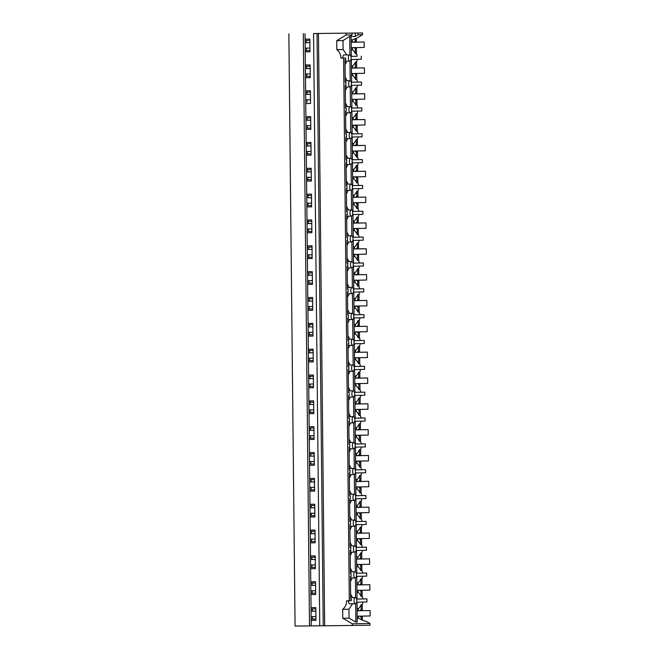 <?xml version="1.0" encoding="UTF-8"?>
<svg xmlns="http://www.w3.org/2000/svg" width="659" height="659" viewBox="0 0 659 659"><rect width="100%" height="100%" fill="white"/><g stroke="black" fill="none" stroke-linecap="round" stroke-linejoin="round"><path stroke-width="0.99" d="M313.56 33.543L362.524 32.95L313.56 33.543L319.763 625.836L323.231 625.803L317.028 33.51M358.043 33.032L358.059 34.779L362.541 34.696L356.33 38.453L351.165 40.191M362.524 32.95L362.541 34.696M346.14 33.247L346.156 35.001L352.087 34.886L343.001 40.578L343.092 49.516L336.815 49.631L336.724 40.693L346.156 35.001M352.071 33.139L352.087 34.886M305.084 39.128L305.216 51.855L309.985 51.797L309.854 39.087L305.084 39.128L305.026 33.601M305.101 40.405L309.87 40.364M305.208 50.545L309.977 50.504L305.208 50.545M305.356 64.969L305.488 77.696L310.257 77.655L310.125 64.928L305.356 64.969L305.216 51.855L309.985 51.814M351.263 49.705L352.474 49.689A10.338 9.259 89 0 1 355.341 53.684L356.486 53.659A10.338 9.259 89 0 1 357.194 56.254L351.338 56.386L351.132 36.525L355.3 36.451L358.059 34.779M357.194 56.254L351.338 56.361M354.904 47.621L356.437 48.585L353.759 47.646M356.486 53.659L356.437 48.585M354.904 42.151L364.13 42.028L351.189 42.267L354.839 42.192L356.354 41.196L356.33 38.453M336.724 40.693L343.001 40.578M346.791 54.919L343.092 49.516M343.817 54.944L343.809 54.944C343.108 55.142 342.804 56.18 342.886 58.066L340.934 58.107A10.338 9.259 -91 0 0 336.815 49.631M349.921 54.936L349.731 36.55M352.392 42.225L352.376 40.166M352.45 47.67L352.474 49.689M306.287 40.397A17.06 7.587 -90.5 0 1 306.542 42.662M306.592 48.115A17.06 7.587 -90.5 0 1 306.353 50.529M355.267 33.057L355.3 36.451M356.354 41.196L355.209 41.212L355.176 38.469M353.694 42.209L355.209 41.212M355.341 53.684L355.283 48.609M342.886 58.066L345.571 58.05A3.097 1.376 89.5 0 0 345.777 59.59L345.019 59.607L345.25 82.35L346.016 82.334A3.097 1.376 -90.5 0 0 345.843 83.891A3.097 1.376 -90.5 0 0 346.049 85.431L345.283 85.448L345.522 108.191L346.28 108.175A3.097 1.376 -90.5 0 0 346.115 109.732A3.097 1.376 -90.5 0 0 346.313 111.28L345.555 111.289L345.794 134.032L346.552 134.016A3.097 1.376 -90.5 0 0 346.387 135.573A3.097 1.376 -90.5 0 0 346.585 137.121L345.827 137.13L346.066 159.873L346.823 159.857A3.097 1.376 -90.5 0 0 346.659 161.414A3.097 1.376 -90.5 0 0 346.856 162.962L346.099 162.971L346.337 185.714L347.095 185.698A3.097 1.376 -90.5 0 0 346.931 187.255A3.097 1.376 -90.5 0 0 347.128 188.803L346.37 188.812L346.609 211.555L347.367 211.539A3.097 1.376 -90.5 0 0 347.194 213.096A3.097 1.376 -90.5 0 0 347.4 214.645L346.642 214.661L346.881 237.397L347.639 237.388A3.097 1.376 -90.5 0 0 347.466 238.937A3.097 1.376 -90.5 0 0 347.672 240.486L346.914 240.502L347.145 263.238L347.911 263.229A3.097 1.376 -90.5 0 0 347.738 264.778A3.097 1.376 -90.5 0 0 347.944 266.327L347.178 266.343L347.417 289.079L348.174 289.07A3.097 1.376 -90.5 0 0 348.01 290.619A3.097 1.376 -90.5 0 0 348.207 292.168L347.45 292.184L347.688 314.928L348.446 314.911A3.097 1.376 -90.5 0 0 348.281 316.46A3.097 1.376 -90.5 0 0 348.479 318.009L347.721 318.025L347.96 340.769L348.718 340.752A3.097 1.376 -90.5 0 0 348.553 342.309A3.097 1.376 -90.5 0 0 348.751 343.85L347.993 343.866L348.232 366.61L348.99 366.593A3.097 1.376 -90.5 0 0 348.825 368.15A3.097 1.376 -90.5 0 0 349.023 369.691L348.265 369.707L348.504 392.451L349.262 392.434A3.097 1.376 -90.5 0 0 349.089 393.991A3.097 1.376 -90.5 0 0 349.295 395.54L348.537 395.548L348.776 418.292L349.534 418.276A3.097 1.376 -90.5 0 0 349.361 419.832A3.097 1.376 -90.5 0 0 349.567 421.381L348.8 421.389L349.039 444.133L349.805 444.117A3.097 1.376 -90.5 0 0 349.632 445.673A3.097 1.376 -90.5 0 0 349.83 447.222L349.072 447.23L349.311 469.974L350.069 469.958A3.097 1.376 -90.5 0 0 349.904 471.514A3.097 1.376 -90.5 0 0 350.102 473.063L349.344 473.08L349.583 495.815L350.341 495.799A3.097 1.376 -90.5 0 0 350.176 497.356A3.097 1.376 -90.5 0 0 350.374 498.904L349.616 498.921L349.855 521.656L350.613 521.648A3.097 1.376 -90.5 0 0 350.448 523.197A3.097 1.376 -90.5 0 0 350.646 524.745L349.888 524.762L350.127 547.497L350.885 547.489A3.097 1.376 -90.5 0 0 350.72 549.038A3.097 1.376 -90.5 0 0 350.918 550.586L350.16 550.603L350.399 573.338L351.156 573.33A3.097 1.376 -90.5 0 0 350.983 574.879A3.097 1.376 -90.5 0 0 351.189 576.427L350.431 576.444L350.67 599.188L351.428 599.171A3.097 1.376 -90.5 0 0 351.255 600.72L349.303 600.761L343.619 58.083L340.934 58.107M348.356 58.025A3.097 1.376 89.5 0 0 349.756 61.098A3.097 1.376 89.5 0 0 349.764 61.098A3.097 1.376 89.5 0 0 351.107 57.976A3.097 1.376 89.5 0 0 349.707 54.895A3.097 1.376 89.5 0 0 349.698 54.895A3.097 1.376 89.5 0 0 348.356 58.025M362.878 598.924L366.931 598.883L366.964 601.988L357.054 602.169L357.26 622.03L355.86 622.063L355.671 603.726M366.931 598.883L357.021 599.064L356.783 576.328L366.701 576.147L366.668 573.042L356.75 573.223L356.511 550.487L366.429 550.306L366.396 547.201L356.478 547.382L356.239 524.646L366.157 524.465L366.124 521.36L356.206 521.541L355.967 498.797L365.885 498.616L365.852 495.519L355.934 495.7L355.695 472.956L365.613 472.775L365.58 469.678L355.671 469.859L355.432 447.115L365.341 446.934L365.308 443.836L355.399 444.018L355.16 421.274L365.07 421.093L365.037 417.995L355.127 418.177L354.888 395.433L364.806 395.252L364.773 392.154L354.855 392.336L354.616 369.592L364.534 369.411L364.501 366.313L354.583 366.495L354.344 343.751L364.262 343.57L364.229 340.464L354.311 340.645L354.072 317.91L363.99 317.729L363.957 314.623L354.04 314.804L353.801 292.069L363.719 291.888L363.686 288.782L353.776 288.963L353.537 266.228L363.447 266.047L363.414 262.941L353.504 263.122L353.265 240.387L363.175 240.206L363.142 237.1L353.232 237.281L352.993 214.537L362.911 214.356L362.878 211.259L352.96 211.44L352.722 188.696L362.639 188.515L362.607 185.418L352.689 185.599L352.45 162.855L362.368 162.674L362.335 159.577L352.417 159.758L352.178 137.014L362.096 136.833L362.063 133.736L352.145 133.917L351.914 111.173L361.824 110.992L361.791 107.895L351.881 108.076L351.642 85.332L361.552 85.151L361.519 82.054L351.609 82.235L351.371 59.491L361.28 59.31L361.256 56.204M349.987 61.048L350.193 80.777M350.258 86.897L350.464 106.618M350.53 112.738L350.736 132.459M350.802 138.579L351.008 158.3M351.074 164.421L351.28 184.141M351.338 190.262L351.544 209.982M351.609 216.103L351.815 235.823M351.881 241.944L352.087 261.664M352.153 267.785L352.359 287.513M352.425 293.626L352.631 313.354M352.697 319.467L352.903 339.196M352.96 345.308L353.175 365.037M353.232 371.157L353.438 390.878M353.504 396.998L353.71 416.719M353.776 422.839L353.982 442.56M354.048 448.68L354.254 468.401M354.32 474.521L354.526 494.242M354.591 500.362L354.797 520.083M354.855 526.203L355.069 545.924M355.127 552.044L355.333 571.773M355.399 577.885L355.605 597.614M351.535 75.546L352.746 75.53A10.338 9.259 89 0 1 355.613 79.525L356.758 79.5A10.338 9.259 89 0 1 357.466 82.095L361.519 82.054M357.738 107.928L361.791 107.895M352.079 127.236L353.282 127.212A10.338 9.259 89 0 1 356.148 131.207L357.302 131.19A10.338 9.259 89 0 1 358.01 133.777L362.063 133.736M358.274 159.61L362.335 159.577M352.623 178.918L353.825 178.894A10.338 9.259 89 0 1 356.692 182.889L357.845 182.873A10.338 9.259 89 0 1 358.545 185.467L362.607 185.418M352.886 204.76L354.097 204.735A10.338 9.259 89 0 1 356.964 208.73L358.109 208.714A10.338 9.259 89 0 1 358.817 211.308L362.878 211.259M359.089 237.133L363.142 237.1M353.43 256.442L354.641 256.417A10.338 9.259 89 0 1 357.507 260.42L358.653 260.396A10.338 9.259 89 0 1 359.361 262.99L363.414 262.941M359.633 288.823L363.686 288.782M353.974 308.124L355.176 308.107A10.338 9.259 89 0 1 358.043 312.102L359.196 312.078A10.338 9.259 89 0 1 359.905 314.673L363.957 314.623M354.245 333.965L355.448 333.948A10.338 9.259 89 0 1 358.315 337.943L359.468 337.919A10.338 9.259 89 0 1 360.168 340.514L364.229 340.464M354.517 359.806L355.72 359.789A10.338 9.259 89 0 1 358.587 363.784L359.74 363.76A10.338 9.259 89 0 1 360.44 366.355L364.501 366.313M354.781 385.655L355.992 385.63A10.338 9.259 89 0 1 358.858 389.626L360.003 389.601A10.338 9.259 89 0 1 360.712 392.196L364.773 392.154M360.984 418.028L365.037 417.995M355.325 437.337L356.535 437.312A10.338 9.259 89 0 1 359.402 441.308L360.547 441.291A10.338 9.259 89 0 1 361.256 443.886L365.308 443.836M361.527 469.71L365.58 469.678M355.868 489.019L357.071 488.994A10.338 9.259 89 0 1 359.938 492.99L361.091 492.973A10.338 9.259 89 0 1 361.799 495.568L365.852 495.519M356.14 514.86L357.343 514.836A10.338 9.259 89 0 1 360.209 518.831L361.363 518.814A10.338 9.259 89 0 1 362.063 521.409L366.124 521.36M362.335 547.234L366.396 547.201M356.676 566.542L357.886 566.526A10.338 9.259 89 0 1 360.753 570.521L361.898 570.496A10.338 9.259 89 0 1 362.607 573.091L366.668 573.042M365.91 621.124L364.649 621.14L365.91 621.124L369.971 623.472L369.987 625.218L323.231 625.803M352.516 603.801L348.957 609.213L342.68 609.328A10.338 9.259 89 0 0 346.618 600.786L349.303 600.761M318.454 33.485L324.656 625.778M342.68 609.328L342.771 618.266L352.326 623.793L352.343 625.548M310.257 77.638L305.488 77.68L305.628 90.81L310.397 90.769L310.529 103.496L305.76 103.537L305.9 116.651L310.669 116.61L310.801 129.337L306.031 129.378L306.171 142.492L310.941 142.451L311.073 155.178L306.303 155.219L306.443 168.333L311.205 168.292L311.345 181.019L306.575 181.06L306.707 194.174L311.476 194.133L311.608 206.86L306.847 206.901L306.979 220.015L311.748 219.974L311.88 232.701L307.11 232.742L307.251 245.856L312.02 245.815L312.152 258.542L307.382 258.583L307.522 271.697L312.292 271.656L312.424 284.383L307.654 284.424L307.794 297.547L312.564 297.506L312.696 310.232L307.926 310.274L308.066 323.388L312.836 323.347L312.967 336.074L308.198 336.115L308.338 349.229L313.099 349.188L313.239 361.915L308.47 361.956L308.601 375.07L313.371 375.029L313.503 387.756L308.742 387.797L308.873 400.911L313.643 400.87L313.775 413.597L309.005 413.638L309.145 426.752L313.915 426.711L314.046 439.438L309.277 439.479L309.417 452.593L314.186 452.552L314.318 465.279L309.549 465.32L309.615 471.877L309.689 478.434L314.458 478.393L314.59 491.12L309.821 491.161L309.887 497.718L309.961 504.275L314.722 504.234L314.862 516.961L310.092 517.002L310.224 530.116L314.994 530.075L315.134 542.802L310.364 542.843L310.496 555.957L315.266 555.916L315.397 568.643L310.636 568.684L310.768 581.806L315.537 581.765L315.669 594.492L310.9 594.533L311.04 607.647L315.809 607.606L315.941 620.333L311.172 620.374L311.229 625.893L319.763 625.819M310.768 581.806L310.9 594.533M310.496 555.957L310.636 568.684L315.397 568.635M310.224 530.116L310.364 542.843L315.134 542.794M309.961 504.275L310.092 517.002L314.862 516.953M309.689 478.434L309.821 491.161L314.59 491.112M309.417 452.593L309.549 465.32M309.145 426.752L309.277 439.479L314.046 439.421M308.873 400.911L309.005 413.638M308.601 375.07L308.742 387.797L313.503 387.739M308.338 349.229L308.47 361.956L313.239 361.898M308.066 323.388L308.198 336.115M307.794 297.547L307.926 310.274L312.696 310.216M307.522 271.697L307.654 284.424M307.251 245.856L307.382 258.583L312.152 258.534M306.979 220.015L307.11 232.742L311.88 232.693M306.707 194.174L306.847 206.901L311.608 206.852M306.443 168.333L306.575 181.06L311.345 181.011M306.171 142.492L306.303 155.219M305.9 116.651L306.031 129.378L310.801 129.321M305.628 90.81L305.76 103.537M303.305 33.634L309.508 625.926L311.229 625.893M311.04 607.647L311.172 620.374L315.941 620.317M288.864 33.757L295.067 626.05L309.508 625.926M310.891 593.215L315.661 593.182L310.891 593.224M310.62 567.374L315.389 567.333M310.348 541.533L315.117 541.492L310.348 541.541M310.076 515.692L314.845 515.651L310.076 515.7M309.804 489.851L314.574 489.81L309.804 489.859M309.532 464.01L314.302 463.969L309.532 464.018M309.269 438.169L314.03 438.128M308.997 412.328L313.766 412.287L308.997 412.328M308.725 386.487L313.495 386.446L308.725 386.487M308.453 360.646L313.223 360.605L308.453 360.646M308.181 334.805L312.951 334.764L308.181 334.805M307.91 308.956L312.679 308.914L307.91 308.964M307.638 283.115L312.407 283.073L307.638 283.123M307.374 257.274L312.135 257.232M307.102 231.433L311.872 231.391L307.102 231.441M306.83 205.592L311.6 205.55L306.83 205.6M306.559 179.75L311.328 179.709L306.559 179.759M306.287 153.909L311.056 153.868L306.287 153.918M310.784 128.035L306.015 128.068L310.784 128.027M305.479 76.386L310.249 76.345L305.479 76.386M311.163 619.065L315.925 619.023L311.163 619.065M312.036 593.207A17.06 7.587 89.5 0 0 312.275 590.793M312.226 585.34A17.06 7.587 89.5 0 0 311.971 583.075M311.765 567.366A17.06 7.587 89.5 0 0 312.004 564.952M311.954 559.499A17.06 7.587 89.5 0 0 311.699 557.226M311.501 541.525A17.06 7.587 89.5 0 0 311.732 539.111M311.682 533.658A17.06 7.587 89.5 0 0 311.427 531.385M311.229 515.684A17.06 7.587 89.5 0 0 311.46 513.27M311.41 507.817A17.06 7.587 89.5 0 0 311.155 505.544M310.957 489.843A17.06 7.587 89.5 0 0 311.188 487.421M311.139 481.976A17.06 7.587 89.5 0 0 310.891 479.703M310.686 464.002A17.06 7.587 89.5 0 0 310.916 461.58M310.875 456.135A17.06 7.587 89.5 0 0 310.62 453.862M310.414 438.161A17.06 7.587 89.5 0 0 310.653 435.739M310.603 430.294A17.06 7.587 89.5 0 0 310.348 428.021M310.142 412.32A17.06 7.587 89.5 0 0 310.381 409.898M310.331 404.453A17.06 7.587 89.5 0 0 310.076 402.179M309.87 386.479A17.06 7.587 89.5 0 0 310.109 384.057M310.059 378.604A17.06 7.587 89.5 0 0 309.804 376.338M309.606 360.63A17.06 7.587 89.5 0 0 309.837 358.216M309.788 352.763A17.06 7.587 89.5 0 0 309.532 350.497M309.335 334.788A17.06 7.587 89.5 0 0 309.565 332.375M309.516 326.922A17.06 7.587 89.5 0 0 309.26 324.656M309.063 308.947A17.06 7.587 89.5 0 0 309.293 306.534M309.252 301.081A17.06 7.587 89.5 0 0 308.997 298.815M308.791 283.106A17.06 7.587 89.5 0 0 309.022 280.693M308.98 275.24A17.06 7.587 89.5 0 0 308.725 272.966M308.519 257.265A17.06 7.587 89.5 0 0 308.758 254.852M308.709 249.399A17.06 7.587 89.5 0 0 308.453 247.125M308.247 231.424A17.06 7.587 89.5 0 0 308.486 229.011M308.437 223.558A17.06 7.587 89.5 0 0 308.181 221.284M307.975 205.583A17.06 7.587 89.5 0 0 308.214 203.161M308.165 197.716A17.06 7.587 89.5 0 0 307.91 195.443M307.712 179.742A17.06 7.587 89.5 0 0 307.942 177.32M307.893 171.875A17.06 7.587 89.5 0 0 307.638 169.602M307.44 153.901A17.06 7.587 89.5 0 0 307.671 151.479M307.621 146.034A17.06 7.587 89.5 0 0 307.366 143.761M307.168 128.06A17.06 7.587 89.5 0 0 307.399 125.638M307.358 120.193A17.06 7.587 89.5 0 0 307.102 117.92M306.896 102.219A17.06 7.587 89.5 0 0 307.127 99.797M307.086 94.344A17.06 7.587 89.5 0 0 306.83 92.079M306.624 76.37A17.06 7.587 89.5 0 0 306.863 73.956M306.814 68.503A17.06 7.587 89.5 0 0 306.559 66.238M312.308 619.048A17.06 7.587 89.5 0 0 312.539 616.635M312.498 611.181A17.06 7.587 89.5 0 0 312.242 608.916M369.971 623.472L352.326 623.793M311.056 608.924L315.826 608.883M358.405 616.19L358.43 618.224L364.649 621.14M358.43 618.224L357.219 618.249M342.771 618.266L349.048 618.15L355.86 622.063M355.44 603.776A3.097 1.376 89.5 0 0 355.448 603.776A3.097 1.376 89.5 0 0 356.791 600.646A3.097 1.376 89.5 0 0 355.39 597.573A3.097 1.376 89.5 0 0 355.382 597.573A3.097 1.376 89.5 0 0 354.031 600.703A3.097 1.376 89.5 0 0 355.44 603.776L349.542 603.825C348.858 603.66 348.529 602.631 348.57 600.744M348.957 609.213L349.048 618.15M362.911 602.062A10.338 9.259 89 0 1 362.261 604.641L362.31 609.715L360.794 610.712L357.145 610.761L370.086 610.547L370.136 615.976L357.203 616.206M362.417 619.855L362.392 617.112L361.239 617.129L361.272 619.872M359.715 616.165L361.239 617.129M360.86 616.14L362.392 617.112M357.12 608.727L358.331 608.702A10.338 9.259 89 0 0 361.107 604.657L362.261 604.641M358.348 610.745L358.331 608.702M359.649 610.728L361.165 609.732L361.107 604.657M362.31 609.715L361.165 609.732M343.619 58.083L345.571 58.05M357.466 82.095L351.609 82.202M305.372 66.246L310.142 66.205M350.036 86.939A3.097 1.376 89.5 0 0 351.379 83.817A3.097 1.376 89.5 0 0 349.978 80.736A3.097 1.376 89.5 0 0 349.97 80.736A3.097 1.376 89.5 0 0 348.619 83.866A3.097 1.376 89.5 0 0 350.028 86.939A3.097 1.376 89.5 0 0 350.036 86.939M347.054 80.76L345.201 77.144M346.832 61.122L345.069 64.714M345.25 82.342L346.016 82.334M355.176 73.462L356.708 74.434L354.031 73.487M356.758 79.5L356.708 74.434M357.227 59.384A10.338 9.259 89 0 1 356.577 61.962L356.626 67.037L355.481 67.053L355.423 61.979A10.338 9.259 89 0 1 352.647 66.024L351.436 66.048M351.461 68.083L355.11 68.034L356.626 67.037M355.423 61.979L356.577 61.962M352.722 73.511L352.746 75.53M352.664 68.066L352.647 66.024M355.613 79.525L355.555 74.451M353.965 68.05L355.481 67.053M351.807 101.395L353.018 101.371A10.338 9.259 89 0 1 355.885 105.366L357.03 105.341A10.338 9.259 89 0 1 357.738 107.936L351.881 108.043M305.644 92.087L310.405 92.046M305.76 103.521L310.529 103.479M350.308 112.78A3.097 1.376 89.5 0 0 351.651 109.658A3.097 1.376 89.5 0 0 350.242 106.577L350.242 106.577A3.097 1.376 89.5 0 0 348.891 109.707A3.097 1.376 89.5 0 0 350.3 112.78A3.097 1.376 89.5 0 0 350.308 112.78L345.571 112.821M347.326 106.601L345.473 102.985M347.104 86.963L345.341 90.555M345.522 108.183L346.28 108.175M355.448 99.303L356.98 100.275L354.303 99.328M357.03 105.341L356.98 100.275M357.491 85.225A10.338 9.259 89 0 1 356.849 87.804L356.898 92.878L355.753 92.894L355.695 87.828A10.338 9.259 89 0 1 352.919 91.873L351.708 91.889M351.733 93.924L355.382 93.875L356.898 92.878M355.695 87.828L356.849 87.804M352.993 99.352L353.018 101.371M352.936 93.907L352.919 91.873M355.885 105.366L355.827 100.292M354.229 93.891L355.753 92.894M358.01 133.777L352.145 133.884M305.908 117.928L310.677 117.887M350.572 138.621A3.097 1.376 89.5 0 0 351.922 135.499A3.097 1.376 89.5 0 0 350.514 132.418A3.097 1.376 89.5 0 0 350.506 132.418A3.097 1.376 89.5 0 0 349.163 135.548A3.097 1.376 89.5 0 0 350.572 138.621L345.843 138.662M347.598 132.443L345.744 128.826M347.375 112.804L345.613 116.396M345.794 134.024L346.552 134.016M355.72 125.152L357.244 126.116L356.099 126.133L354.567 125.169M357.302 131.19L357.244 126.116M357.763 111.066A10.338 9.259 89 0 1 357.12 113.645L357.17 118.719L356.025 118.735L355.967 113.669A10.338 9.259 89 0 1 353.183 117.714L351.98 117.73M355.712 119.674L364.938 119.551L351.997 119.79L355.654 119.716L357.17 118.719M355.967 113.669L357.12 113.645M353.265 125.194L353.282 127.212M353.208 119.749L353.183 117.714M356.148 131.207L356.099 126.133M354.501 119.74L356.025 118.735M352.351 153.077L353.553 153.053A10.338 9.259 89 0 1 356.42 157.048L357.573 157.031A10.338 9.259 89 0 1 358.274 159.626L352.417 159.733M306.18 143.769L310.949 143.728M306.303 155.203L311.073 155.162M350.843 164.462A3.097 1.376 89.5 0 0 352.194 161.34A3.097 1.376 89.5 0 0 350.786 158.259A3.097 1.376 89.5 0 0 350.777 158.267A3.097 1.376 89.5 0 0 349.435 161.389A3.097 1.376 89.5 0 0 350.843 164.462L346.115 164.503M347.87 158.292L346.008 154.667M347.647 138.645L345.884 142.237M346.066 159.865L346.823 159.857M355.992 150.993L357.516 151.957L356.371 151.974L354.839 151.01M357.573 157.031L357.516 151.957M358.035 136.907A10.338 9.259 89 0 1 357.384 139.486L357.442 144.56L356.288 144.585L356.239 139.51A10.338 9.259 89 0 1 353.455 143.555L352.252 143.571M352.268 145.614L355.926 145.557L357.442 144.56M356.239 139.51L357.384 139.486M353.537 151.035L353.553 153.053M353.479 145.59L353.455 143.555M356.42 157.048L356.371 151.974M354.773 145.581L356.288 144.585M358.545 185.467L352.689 185.574M306.451 169.61L311.221 169.569M351.115 190.311A3.097 1.376 89.5 0 0 352.466 187.181A3.097 1.376 89.5 0 0 351.058 184.108A3.097 1.376 89.5 0 0 351.049 184.108A3.097 1.376 89.5 0 0 349.707 187.23A3.097 1.376 89.5 0 0 351.107 190.311A3.097 1.376 89.5 0 0 351.115 190.311L346.387 190.344M348.141 184.133L346.28 180.508M347.919 164.486L346.148 168.078M346.337 185.706L347.095 185.698M356.264 176.834L357.788 177.798L356.643 177.815L355.11 176.851M357.845 182.873L357.788 177.798M358.307 162.748A10.338 9.259 89 0 1 357.656 165.327L357.713 170.401L356.56 170.426L356.511 165.351A10.338 9.259 89 0 1 353.726 169.396L352.524 169.421M356.255 171.356L365.481 171.233L352.54 171.472L356.189 171.398L357.713 170.401M356.511 165.351L357.656 165.327M353.809 176.876L353.825 178.894M353.751 171.431L353.726 169.396M356.692 182.889L356.643 177.815M355.044 171.422L356.56 170.426M358.817 211.308L352.96 211.415M306.723 195.451L311.493 195.41M351.387 216.152A3.097 1.376 89.5 0 0 352.73 213.022A3.097 1.376 89.5 0 0 351.329 209.949A3.097 1.376 89.5 0 0 351.321 209.949A3.097 1.376 89.5 0 0 349.978 213.071A3.097 1.376 89.5 0 0 351.379 216.152A3.097 1.376 89.5 0 0 351.387 216.152L346.659 216.193M348.413 209.974L346.552 206.349M348.191 190.336L346.42 193.927M346.609 211.547L347.367 211.539M356.527 202.675L358.059 203.639L356.906 203.664L355.382 202.692M358.109 208.714L358.059 203.639M358.578 188.589A10.338 9.259 89 0 1 357.928 191.168L357.985 196.242L356.832 196.267L356.783 191.192A10.338 9.259 89 0 1 353.998 195.237L352.787 195.262M352.812 197.296L356.461 197.239L357.985 196.242M356.783 191.192L357.928 191.168M354.072 202.717L354.097 204.735M354.023 197.272L353.998 195.237M356.964 208.73L356.906 203.664M355.316 197.263L356.832 196.267M353.158 230.601L354.369 230.576A10.338 9.259 89 0 1 357.236 234.571L358.381 234.555A10.338 9.259 89 0 1 359.089 237.149L353.232 237.256M306.995 221.3L311.765 221.259M351.659 241.993A3.097 1.376 89.5 0 0 353.002 238.863A3.097 1.376 89.5 0 0 351.601 235.79A3.097 1.376 89.5 0 0 351.593 235.79A3.097 1.376 89.5 0 0 350.242 238.912A3.097 1.376 89.5 0 0 351.651 241.993A3.097 1.376 89.5 0 0 351.659 241.993L346.922 242.034M348.685 235.815L346.823 232.199M348.463 216.177L346.692 219.768M346.881 237.388L347.639 237.388M356.799 228.516L358.331 229.48L357.178 229.505L355.654 228.533M358.381 234.555L358.331 229.48M358.85 214.43A10.338 9.259 89 0 1 358.199 217.009L358.249 222.083L357.104 222.108L357.046 217.033A10.338 9.259 89 0 1 354.27 221.078L353.059 221.103M356.799 223.039L366.025 222.923L353.084 223.154L356.733 223.08L358.249 222.083M357.046 217.033L358.199 217.009M354.344 228.558L354.369 230.576M354.287 223.113L354.27 221.078M357.236 234.571L357.178 229.505M355.588 223.104L357.104 222.108M359.361 262.99L353.504 263.098M307.374 257.282L312.135 257.241M307.267 247.141L312.036 247.1M351.931 267.834A3.097 1.376 89.5 0 0 353.273 264.704A3.097 1.376 89.5 0 0 351.865 261.631L351.865 261.631A3.097 1.376 89.5 0 0 350.514 264.753A3.097 1.376 89.5 0 0 351.922 267.834A3.097 1.376 89.5 0 0 351.931 267.834M348.949 261.656L347.095 258.04M348.726 242.018L346.964 245.609M347.145 263.229L347.911 263.229M357.071 254.358L358.603 255.321L355.926 254.382M358.653 260.396L358.603 255.321M359.122 240.28A10.338 9.259 89 0 1 358.471 242.858L358.521 247.924L357.376 247.949L357.318 242.874A10.338 9.259 89 0 1 354.542 246.919L353.331 246.944M357.071 248.88L366.297 248.764L353.356 248.995L357.005 248.921L358.521 247.924M357.318 242.874L358.471 242.858M354.616 254.399L354.641 256.417M354.558 248.954L354.542 246.919M357.507 260.42L357.45 255.346M355.86 248.945L357.376 247.949M353.702 282.283L354.913 282.266A10.338 9.259 89 0 1 357.771 286.261L358.924 286.237A10.338 9.259 89 0 1 359.633 288.831L353.776 288.939M307.539 272.983L312.3 272.941M307.654 284.416L312.424 284.375M352.194 293.675A3.097 1.376 89.5 0 0 353.545 290.545A3.097 1.376 89.5 0 0 352.137 287.472L352.137 287.472A3.097 1.376 89.5 0 0 350.786 290.594A3.097 1.376 89.5 0 0 352.194 293.675L347.466 293.716M349.221 287.497L347.367 283.881M348.998 267.859L347.235 271.45M347.417 289.079L348.174 289.07M357.343 280.199L358.875 281.162L356.198 280.223M358.924 286.237L358.875 281.162M359.386 266.121A10.338 9.259 89 0 1 358.743 268.699L358.793 273.765L357.648 273.79L357.59 268.715A10.338 9.259 89 0 1 354.806 272.76L353.603 272.785M353.628 274.819L357.277 274.77L358.793 273.765M357.59 268.715L358.743 268.699M354.888 280.248L354.913 282.266M354.83 274.795L354.806 272.76M357.771 286.261L357.722 281.187M356.124 274.787L357.648 273.79M359.905 314.673L354.04 314.78M307.802 298.824L312.572 298.782M352.466 319.516A3.097 1.376 89.5 0 0 353.817 316.386A3.097 1.376 89.5 0 0 352.408 313.313A3.097 1.376 89.5 0 0 352.4 313.313A3.097 1.376 89.5 0 0 351.058 316.444A3.097 1.376 89.5 0 0 352.466 319.516L347.738 319.557M349.492 313.338L347.639 309.722M349.27 293.7L347.507 297.291M347.688 314.92L348.446 314.911M357.615 306.04L359.139 307.003L357.994 307.028L356.461 306.064M359.196 312.078L359.139 307.003M359.657 291.962A10.338 9.259 89 0 1 359.015 294.54L359.064 299.614L357.911 299.631L357.862 294.557A10.338 9.259 89 0 1 355.077 298.601L353.875 298.626M357.606 300.57L366.832 300.446L353.891 300.685L357.549 300.611L359.064 299.614M357.862 294.557L359.015 294.54M355.16 306.089L355.176 308.107M355.102 300.644L355.077 298.601M358.043 312.102L357.994 307.028M356.395 300.628L357.911 299.631M360.168 340.514L354.311 340.621M308.074 324.665L312.844 324.623M308.198 336.098L312.967 336.057M352.738 345.357A3.097 1.376 89.5 0 0 354.089 342.235A3.097 1.376 89.5 0 0 352.68 339.154A3.097 1.376 89.5 0 0 352.672 339.154A3.097 1.376 89.5 0 0 351.329 342.285A3.097 1.376 89.5 0 0 352.73 345.357A3.097 1.376 89.5 0 0 352.738 345.357L348.01 345.398M349.764 339.179L347.903 335.563M349.542 319.541L347.779 323.132M347.96 340.761L348.718 340.752M357.886 331.881L359.41 332.844L358.265 332.869L356.733 331.905M359.468 337.919L359.41 332.844M359.929 317.803A10.338 9.259 89 0 1 359.279 320.381L359.336 325.455L358.183 325.472L358.134 320.398A10.338 9.259 89 0 1 355.349 324.442L354.147 324.467M354.163 326.502L357.821 326.452L359.336 325.455M358.134 320.398L359.279 320.381M355.432 331.93L355.448 333.948M355.374 326.485L355.349 324.442M358.315 337.943L358.265 332.869M356.667 326.469L358.183 325.472M360.44 366.355L354.583 366.462M308.346 350.506L313.116 350.464M353.01 371.198A3.097 1.376 89.5 0 0 354.353 368.076A3.097 1.376 89.5 0 0 352.952 364.995A3.097 1.376 89.5 0 0 352.944 364.995A3.097 1.376 89.5 0 0 351.601 368.126A3.097 1.376 89.5 0 0 353.002 371.198A3.097 1.376 89.5 0 0 353.01 371.198L348.281 371.239M350.036 365.02L348.174 361.404M349.814 345.382L348.043 348.973M348.232 366.602L348.99 366.593M358.158 357.722L359.682 358.694L357.005 357.746M359.74 363.76L359.682 358.694M360.201 343.644A10.338 9.259 89 0 1 359.55 346.222L359.608 351.296L358.455 351.313L358.405 346.239A10.338 9.259 89 0 1 355.621 350.283L354.418 350.308M358.15 352.252L367.376 352.128L354.435 352.367L358.084 352.293L359.608 351.296M358.405 346.239L359.55 346.222M355.703 357.771L355.72 359.789M355.646 352.326L355.621 350.283M358.587 363.784L358.537 358.71M356.939 352.31L358.455 351.313M360.712 392.196L354.855 392.303M308.618 376.347L313.387 376.305M353.282 397.039A3.097 1.376 89.5 0 0 354.624 393.917A3.097 1.376 89.5 0 0 353.224 390.836A3.097 1.376 89.5 0 0 353.216 390.836A3.097 1.376 89.5 0 0 351.873 393.967A3.097 1.376 89.5 0 0 353.273 397.039A3.097 1.376 89.5 0 0 353.282 397.039L348.553 397.08M350.308 390.861L348.446 387.245M350.086 371.223L348.314 374.814M348.504 392.443L349.262 392.434M358.422 383.571L359.954 384.535L357.277 383.587M360.003 389.601L359.954 384.535M360.473 369.485A10.338 9.259 89 0 1 359.822 372.063L359.88 377.137L358.727 377.154L358.677 372.088A10.338 9.259 89 0 1 355.893 376.132L354.682 376.149M354.707 378.192L358.356 378.134L359.88 377.137M358.677 372.088L359.822 372.063M355.967 383.612L355.992 385.63M355.909 378.167L355.893 376.132M358.858 389.626L358.801 384.551M357.211 378.151L358.727 377.154M355.053 411.496L356.264 411.471A10.338 9.259 89 0 1 359.13 415.467L360.275 415.45A10.338 9.259 89 0 1 360.984 418.037L355.127 418.144M308.89 402.188L313.659 402.147M309.005 413.621L313.775 413.58M353.553 422.88A3.097 1.376 89.5 0 0 354.896 419.758A3.097 1.376 89.5 0 0 353.496 416.677A3.097 1.376 89.5 0 0 353.488 416.677A3.097 1.376 89.5 0 0 352.137 419.808A3.097 1.376 89.5 0 0 353.545 422.88A3.097 1.376 89.5 0 0 353.553 422.88L348.817 422.921M350.58 416.702L348.718 413.086M350.357 397.064L348.586 400.656M348.776 418.284L349.534 418.276M358.694 409.412L360.226 410.376L357.549 409.428M360.275 415.45L360.226 410.376M360.745 395.326A10.338 9.259 89 0 1 360.094 397.904L360.143 402.978L358.998 402.995L358.941 397.929A10.338 9.259 89 0 1 356.165 401.974L354.954 401.99M358.694 403.934L367.92 403.81L354.979 404.049L358.628 403.975L360.143 402.978M358.941 397.929L360.094 397.904M356.239 409.453L356.264 411.471M356.181 404.008L356.165 401.974M359.13 415.467L359.073 410.392M357.483 404L358.998 402.995M361.256 443.886L355.399 443.993M309.269 438.177L314.03 438.136M309.162 428.029L313.931 427.988M353.825 448.721A3.097 1.376 89.5 0 0 355.168 445.599A3.097 1.376 89.5 0 0 353.759 442.527L353.759 442.527A3.097 1.376 89.5 0 0 352.408 445.649A3.097 1.376 89.5 0 0 353.817 448.721A3.097 1.376 89.5 0 0 353.825 448.721M350.843 442.551L348.99 438.927M350.621 422.905L348.858 426.497M349.039 444.125L349.805 444.117M358.966 435.253L360.498 436.217L357.821 435.269M360.547 441.291L360.498 436.217M361.017 421.167A10.338 9.259 89 0 1 360.366 423.745L360.415 428.82L359.27 428.844L359.213 423.77A10.338 9.259 89 0 1 356.437 427.815L355.226 427.831M358.966 429.775L368.192 429.652L355.25 429.89L358.9 429.816L360.415 428.82M359.213 423.77L360.366 423.745M356.511 435.294L356.535 437.312M356.453 429.849L356.437 427.815M359.402 441.308L359.344 436.233M357.755 429.841L359.27 428.844M355.596 463.178L356.807 463.153A10.338 9.259 89 0 1 359.666 467.149L360.819 467.132A10.338 9.259 89 0 1 361.527 469.727L355.662 469.834M309.433 453.87L314.195 453.829M309.549 465.312L314.318 465.27M354.089 474.571A3.097 1.376 89.5 0 0 355.44 471.44A3.097 1.376 89.5 0 0 354.031 468.368L354.031 468.368A3.097 1.376 89.5 0 0 352.68 471.49A3.097 1.376 89.5 0 0 354.089 474.571L349.361 474.604M351.115 468.392L349.262 464.768M350.893 448.746L349.13 452.346M349.311 469.966L350.069 469.958M359.237 461.094L360.761 462.058L359.616 462.083L358.092 461.111M360.819 467.132L360.761 462.058M361.28 447.008A10.338 9.259 89 0 1 360.638 449.586L360.687 454.661L359.542 454.685L359.484 449.611A10.338 9.259 89 0 1 356.7 453.656L355.498 453.68M355.522 455.715L359.171 455.657L360.687 454.661M359.484 449.611L360.638 449.586M356.783 461.135L356.807 463.153M356.725 455.69L356.7 453.656M359.666 467.149L359.616 462.083M358.018 455.682L359.542 454.685M361.799 495.568L355.934 495.675M309.697 479.711L314.467 479.678M354.361 500.412A3.097 1.376 89.5 0 0 355.712 497.281A3.097 1.376 89.5 0 0 354.303 494.209A3.097 1.376 89.5 0 0 354.295 494.209A3.097 1.376 89.5 0 0 352.952 497.331A3.097 1.376 89.5 0 0 354.361 500.412L349.632 500.453M351.387 494.234L349.525 490.609M351.165 474.595L349.402 478.187M349.583 495.807L350.341 495.799M359.509 486.935L361.033 487.899L359.888 487.924L358.356 486.952M361.091 492.973L361.033 487.899M361.552 472.849A10.338 9.259 89 0 1 360.901 475.427L360.959 480.502L359.806 480.526L359.756 475.452A10.338 9.259 89 0 1 356.972 479.497L355.769 479.521M359.501 481.457L368.727 481.334L355.786 481.572L359.443 481.498L360.959 480.502M359.756 475.452L360.901 475.427M357.054 486.976L357.071 488.994M356.997 481.531L356.972 479.497M359.938 492.99L359.888 487.924M358.29 481.523L359.806 480.526M362.063 521.409L356.206 521.516M309.969 505.56L314.738 505.519M354.633 526.253A3.097 1.376 89.5 0 0 355.984 523.122A3.097 1.376 89.5 0 0 354.575 520.05A3.097 1.376 89.5 0 0 354.567 520.05A3.097 1.376 89.5 0 0 353.224 523.172A3.097 1.376 89.5 0 0 354.624 526.253A3.097 1.376 89.5 0 0 354.633 526.253L349.904 526.294M351.659 520.075L349.797 516.458M351.436 500.436L349.674 504.028M349.855 521.648L350.613 521.648M359.781 512.776L361.305 513.74L360.16 513.765L358.628 512.801M361.363 518.814L361.305 513.74M361.824 498.69A10.338 9.259 89 0 1 361.173 501.268L361.231 506.343L360.078 506.367L360.028 501.293A10.338 9.259 89 0 1 357.244 505.338L356.041 505.362M356.058 507.397L359.715 507.339L361.231 506.343M360.028 501.293L361.173 501.268M357.326 512.817L357.343 514.836M357.269 507.372L357.244 505.338M360.209 518.831L360.16 513.765M358.562 507.364L360.078 506.367M356.412 540.701L357.615 540.677A10.338 9.259 89 0 1 360.481 544.68L361.626 544.655A10.338 9.259 89 0 1 362.335 547.25L356.478 547.357M310.241 531.401L315.01 531.36M354.904 552.094A3.097 1.376 89.5 0 0 356.247 548.963A3.097 1.376 89.5 0 0 354.847 545.891A3.097 1.376 89.5 0 0 354.839 545.891A3.097 1.376 89.5 0 0 353.496 549.013A3.097 1.376 89.5 0 0 354.896 552.094A3.097 1.376 89.5 0 0 354.904 552.094L350.176 552.135M351.931 545.916L350.069 542.299M351.708 526.277L349.937 529.869M350.127 547.489L350.885 547.489M360.053 538.617L361.577 539.581L360.432 539.606L358.9 538.642M361.626 544.655L361.577 539.581M362.096 524.539A10.338 9.259 89 0 1 361.445 527.118L361.503 532.184L360.349 532.208L360.3 527.134A10.338 9.259 89 0 1 357.516 531.179L356.313 531.203M360.045 533.147L369.271 533.024L356.33 533.255L359.979 533.18L361.503 532.184M360.3 527.134L361.445 527.118M357.598 538.667L357.615 540.677M357.54 533.213L357.516 531.179M360.481 544.68L360.432 539.606M358.834 533.205L360.349 532.208M362.607 573.091L356.75 573.198M310.62 567.383L315.389 567.341M310.513 557.242L315.282 557.201M355.176 577.935A3.097 1.376 89.5 0 0 356.519 574.805A3.097 1.376 89.5 0 0 355.119 571.732A3.097 1.376 89.5 0 0 355.11 571.732A3.097 1.376 89.5 0 0 353.768 574.854A3.097 1.376 89.5 0 0 355.168 577.935A3.097 1.376 89.5 0 0 355.176 577.935L350.448 577.976M352.203 571.757L350.341 568.14M351.98 552.118L350.209 555.71M350.399 573.338L351.156 573.33M360.316 564.458L361.849 565.422L359.171 564.483M361.898 570.496L361.849 565.422M362.368 550.38A10.338 9.259 89 0 1 361.717 552.959L361.766 558.025L360.621 558.049L360.572 552.975A10.338 9.259 89 0 1 357.788 557.02L356.577 557.044M360.316 558.989L369.542 558.865L356.601 559.096L360.251 559.03L361.766 558.025M360.572 552.975L361.717 552.959M357.862 564.508L357.886 566.526M357.804 559.054L357.788 557.02M360.753 570.521L360.695 565.447M359.106 559.046L360.621 558.049M356.947 592.383L358.158 592.367A10.338 9.259 89 0 1 361.025 596.362L362.17 596.337A10.338 9.259 89 0 1 362.878 598.932L357.021 599.039M310.784 583.083L315.554 583.042M310.9 594.517L315.669 594.476M352.466 597.598L350.613 593.981M352.252 577.959L350.481 581.551M350.662 599.179L351.428 599.171M360.588 590.299L362.12 591.263L359.443 590.324M362.17 596.337L362.12 591.263M362.639 576.221A10.338 9.259 89 0 1 361.989 578.8L362.038 583.874L360.893 583.89L360.835 578.816A10.338 9.259 89 0 1 358.059 582.861L356.849 582.885M356.873 584.92L360.522 584.871L362.038 583.874M360.835 578.816L361.989 578.8M358.134 590.349L358.158 592.367M358.076 584.904L358.059 582.861M361.025 596.362L360.967 591.288M359.377 584.887L360.893 583.89M364.13 42.028L364.188 47.456L351.247 47.687M309.895 42.637L305.125 42.678M305.125 42.703L309.895 42.662M305.183 48.123L309.952 48.082M355.176 67.992L364.402 67.869L364.46 73.297L351.519 73.536M310.167 68.478L305.397 68.52L310.167 68.503M351.461 68.108L364.402 67.869M305.455 73.965L310.216 73.923M355.448 93.833L364.666 93.71L364.724 99.138L351.791 99.377M310.43 94.319L305.661 94.361M305.669 94.385L310.43 94.344M351.733 93.949L364.666 93.71M305.718 99.814L310.488 99.773M364.938 119.551L364.995 124.979L352.054 125.218M310.702 120.16L305.933 120.202M305.933 120.226L310.702 120.185M305.99 125.655L310.76 125.614M355.984 145.515L365.21 145.392L365.267 150.82L352.326 151.059M310.974 146.001L306.204 146.043L310.974 146.026M352.268 145.631L365.21 145.392M306.262 151.496L311.032 151.455M365.481 171.233L365.539 176.661L352.598 176.9M311.246 171.842L306.476 171.884M306.476 171.908L311.246 171.867M306.534 177.337L311.303 177.296M356.527 197.198L365.753 197.074L365.811 202.502L352.87 202.741M311.518 197.684L306.748 197.725L311.518 197.708M352.812 197.313L365.753 197.074M306.806 203.178L311.575 203.137M366.025 222.923L366.083 228.343L353.142 228.582M311.789 223.525L307.02 223.566M307.02 223.59L311.789 223.549M307.078 229.019L311.847 228.978M366.297 248.764L366.346 254.185L353.413 254.423M312.053 249.374L307.292 249.415L312.061 249.39M307.349 254.86L312.111 254.819M357.335 274.729L366.561 274.605L366.618 280.034L353.677 280.264M312.325 275.215L307.555 275.256L312.325 275.231M353.628 274.836L366.561 274.605M307.613 280.701L312.382 280.66M366.832 300.446L366.89 305.875L353.949 306.106M312.597 301.056L307.827 301.097M307.827 301.114L312.597 301.081M307.885 306.542L312.654 306.501M357.878 326.411L367.104 326.287L367.162 331.716L354.221 331.947M312.868 326.897L308.099 326.938L312.868 326.922M354.163 326.526L367.104 326.287M308.157 332.383L312.926 332.342M367.376 352.128L367.434 357.557L354.493 357.796M313.14 352.738L308.371 352.779M308.371 352.804L313.14 352.763M308.428 358.224L313.198 358.191M358.422 378.093L367.648 377.969L367.706 383.398L354.764 383.637M313.412 378.579L308.643 378.62L313.412 378.604M354.707 378.208L367.648 377.969M308.7 384.073L313.47 384.032M367.92 403.81L367.977 409.239L355.036 409.478M313.684 404.42L308.914 404.461M308.914 404.486L313.684 404.445M308.972 409.914L313.742 409.873M368.192 429.652L368.241 435.08L355.308 435.319M313.948 430.261L309.186 430.302M309.186 430.327L313.948 430.286M309.244 435.756L314.005 435.714M359.229 455.616L368.455 455.493L368.513 460.921L355.572 461.16M314.219 456.102L309.45 456.143L314.219 456.127M355.522 455.731L368.455 455.493M309.508 461.597L314.277 461.555M368.727 481.334L368.785 486.762L355.844 487.001M314.491 481.943L309.722 481.984M309.722 482.009L314.491 481.968M309.779 487.438L314.549 487.396M359.773 507.298L368.999 507.183L369.056 512.603L356.115 512.842M314.763 507.784L309.994 507.825L314.763 507.809M356.058 507.414L368.999 507.183M310.051 513.279L314.821 513.237M369.271 533.024L369.328 538.444L356.387 538.683M315.035 533.633L310.265 533.675M310.265 533.691L315.035 533.65M310.323 539.12L315.093 539.078M369.542 558.865L369.6 564.293L356.659 564.524M315.307 559.475L310.537 559.516L315.307 559.491M310.595 564.961L315.364 564.92M360.588 584.83L369.814 584.706L369.872 590.135L356.931 590.365M315.579 585.316L310.809 585.357L315.579 585.34M356.873 584.945L369.814 584.706M310.867 590.802L315.628 590.761M360.86 610.671L370.086 610.547M315.842 611.157L311.081 611.198M311.081 611.222L315.842 611.181M311.13 616.643L315.9 616.602M345.028 61.139L349.756 61.098M343.809 54.944L349.707 54.895M345.234 80.777L349.978 80.736M345.3 86.98L350.028 86.939M345.505 106.618L350.242 106.577M345.777 132.459L350.514 132.418M346.049 158.3L350.786 158.259M346.321 184.149L351.058 184.108M346.593 209.99L351.329 209.949M346.865 235.831L351.601 235.79M347.128 261.672L351.865 261.631M347.194 267.875L351.922 267.834M347.4 287.513L352.137 287.472M347.672 313.354L352.408 313.313M347.944 339.196L352.68 339.154M348.216 365.037L352.952 364.995M348.487 390.878L353.224 390.836M348.759 416.719L353.496 416.677M349.023 442.56L353.759 442.527M349.089 448.763L353.817 448.721M349.295 468.409L354.031 468.368M349.567 494.25L354.303 494.209M349.838 520.091L354.575 520.05M350.11 545.932L354.847 545.891M350.382 571.773L355.119 571.732M350.654 597.614L355.39 597.573"/></g></svg>
